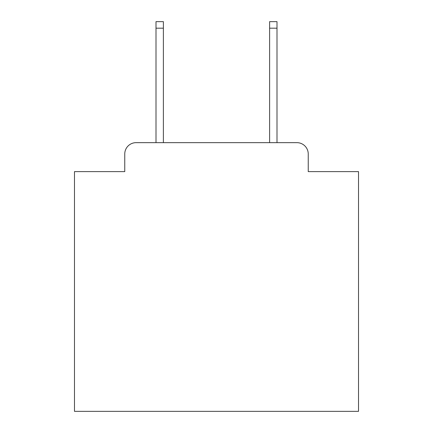 <?xml version="1.0" encoding="UTF-8"?>
<svg xmlns="http://www.w3.org/2000/svg" width="433" height="433" viewBox="0 0 433 433"><rect width="100%" height="100%" fill="white"/><g stroke="black" fill="none" stroke-linecap="round" stroke-linejoin="round"><path stroke-width="0.65" d="M124.758 154.013L124.758 171.62L124.758 154.013A11.361 11.361 0 0 1 136.119 142.652L155.999 142.652L155.999 21.65L163.387 21.65L163.387 142.652L269.613 142.652L269.613 21.65L277.001 21.65L277.001 142.652L296.881 142.652L136.119 142.652M308.242 171.62L308.242 154.013L308.242 171.62L358.519 171.62L358.519 411.35L74.481 411.35L74.481 171.62L124.758 171.62M308.242 154.013A11.361 11.361 0 0 0 296.881 142.652M155.999 28.183L163.387 28.183M277.001 28.183L269.613 28.183"/></g></svg>
